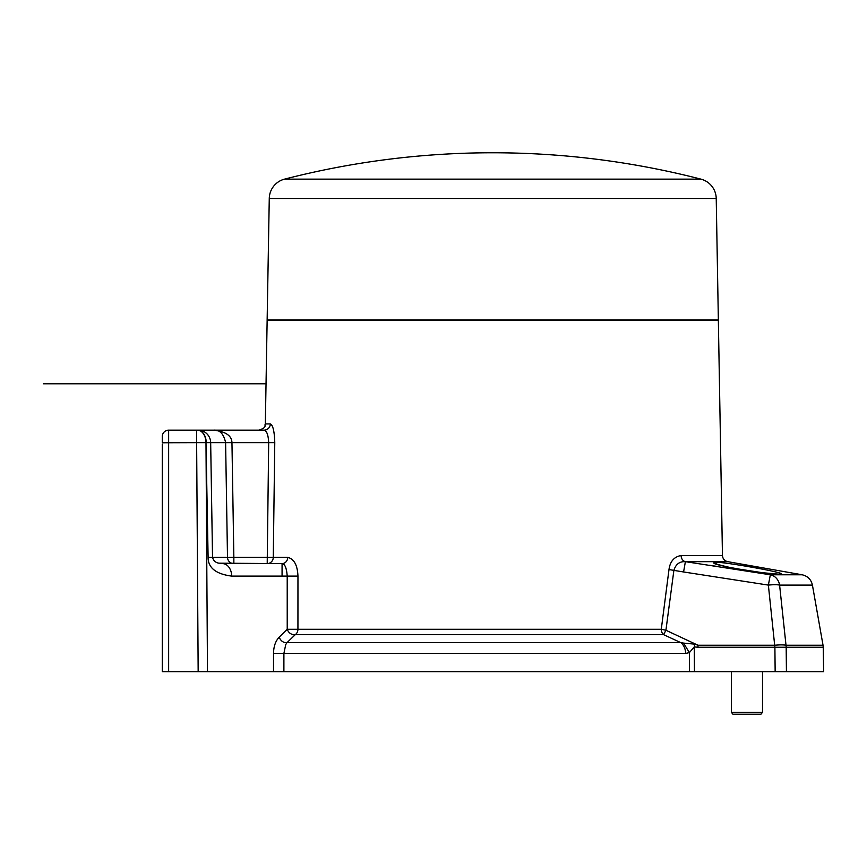 <?xml version="1.0" encoding="UTF-8"?>
<svg xmlns="http://www.w3.org/2000/svg" width="867" height="867" viewBox="0 0 867 867"><rect width="100%" height="100%" fill="white"/><g stroke="black" fill="none" stroke-linecap="round" stroke-linejoin="round"><path stroke-width="1.3" d="M663.602 634.666A6.351 4.638 90 0 1 661.283 629.269L668.988 569.565C670.083 561.458 674.114 556.777 681.083 555.519L722.46 555.519L718.353 320.226L267.144 320.226L265.335 423.92L270.331 423.92C272.953 425.09 274.438 431.332 274.774 442.647L273.278 557.373A6.351 6.069 -90 0 1 267.209 563.615L233.852 563.615A6.351 6.351 90 0 1 227.501 557.373L225.604 442.647L210.67 442.647A12.712 12.55 90 0 0 198.12 430.162L264.121 430.162A6.351 6.221 90 0 0 270.331 423.92M268.477 438.659L267.134 433.457M196.484 671.654L207.484 671.654L205.988 442.647A12.712 8.507 90 0 0 197.481 430.162A12.712 8.507 90 0 1 205.988 442.647L208.113 557.373C208.058 567.798 215.926 574.041 231.695 576.111A12.712 9.179 -90 0 0 222.516 563.615L282.078 563.615L218.907 563.182C215.58 562.64 213.455 560.7 212.534 557.373L210.67 442.647L206.238 442.658A12.712 8.518 -90 0 0 197.719 430.162L168.642 430.162L168.642 671.654L694.456 671.654L694.25 646.923L694.64 644.138L697.989 645.243L665.921 630.255L663.613 634.666L295.246 634.666A6.351 5.365 -90 0 0 297.934 629.279L297.955 576.111C297.489 565.165 294.086 558.922 287.746 557.373A6.351 5.668 90 0 1 282.078 563.615C284.896 563.886 286.609 568.048 287.215 576.111L287.226 629.29L279.131 637.245C275.511 641.081 273.636 646.468 273.528 653.425L273.517 671.654M227.512 557.373L233.852 557.373L231.955 442.647C231.792 435.754 225.723 431.593 213.737 430.162L198.12 430.162A12.712 12.55 90 0 1 210.67 442.647M162.292 444.142L162.292 671.654L168.642 671.654L162.292 671.654M162.292 436.524A6.351 6.351 -12.7 0 1 168.642 430.162A6.351 6.351 -12.7 0 0 162.292 436.524L162.292 442.766L196.636 442.658L196.636 430.162M697.989 647.237L774.892 647.237L775.152 671.654L823.65 671.654L823.227 647.237L774.892 647.237L768.368 585.095A12.712 2.189 -6.3 0 1 779.596 585.095L786.011 645.243A12.712 2.2 173.9 0 0 781.362 644.885A12.712 2.2 173.9 0 0 774.892 645.243L697.989 645.243L697.989 647.237L694.25 646.923L689.384 652.623L683.554 643.097L694.64 644.138M775.152 671.654L694.456 671.654M276.985 671.654L275.988 671.654L276.985 671.654M681.083 555.519A6.351 5.213 -90 0 0 685.385 561.664L770.351 574.778A12.712 11.401 90 0 1 779.596 585.095L812.422 585.095L823.032 645.243L786.011 645.243A12.712 11.282 -90 0 1 786.174 647.237L786.434 671.654L692.603 671.654M274.709 671.654L275.988 671.654M267.144 319.901L718.353 319.901L716.229 198.489A20.331 20.331 0 0 0 700.969 179.144L284.528 179.144A20.331 20.331 0 0 0 269.269 198.489L267.144 319.901M284.528 179.144A835.04 835.04 0 0 1 700.969 179.144M279.131 637.245C280.941 641.125 283.563 642.924 286.999 642.642L295.257 634.677L294.238 634.817C290.813 634.438 288.473 632.596 287.226 629.29L661.283 629.279L665.921 630.255L673.865 570.551C675.675 564.309 679.511 561.35 685.385 561.664L683.575 571.971L768.368 585.095L770.351 574.778L802.116 574.778L727.706 561.664L685.385 561.664M663.613 634.666L680.812 642.642L683.554 643.097M709.239 565.23L718.212 566.595M778.837 574.117L781.47 573.856C781.319 571.7 710.311 559.464 714.072 562.748C708.848 565.089 782.673 576.804 781.47 573.856L778.653 574.192M283.888 671.654L283.899 653.425L285.731 644.582L286.999 642.642L680.812 642.642A12.712 9.635 -90 0 1 685.634 653.425L273.528 653.425M689.536 671.654L689.384 652.623L685.634 653.425M297.955 576.111L231.695 576.111M222.516 563.615L233.852 563.615L233.852 557.373L287.746 557.373M208.113 557.373L227.501 557.373M198.12 430.162L213.737 430.162C219.763 429.718 223.729 433.879 225.604 442.647L268.683 442.647L267.209 563.615M264.121 430.162C266.787 430.823 268.304 434.996 268.683 442.647L274.774 442.647M731.38 671.654L731.38 712.327L732.962 714.235L731.38 712.327L762.516 712.327L760.923 714.235L762.516 712.327L762.516 671.654M732.962 714.235L760.923 714.235M266.039 383.778L43.35 383.778M232.367 442.647L268.683 442.647M282.068 576.111L282.068 563.615L282.068 576.111M716.229 198.489L269.269 198.489M205.988 442.658L196.636 442.658L198.164 671.654M668.988 569.565L683.575 571.971M722.46 555.519L722.46 555.519C722.742 558.814 724.498 560.862 727.706 561.664M716.706 564.016L714.072 562.748M265.335 423.92C264.099 425.751 267.61 427.182 258.984 430.162M812.422 585.095C811.144 579.503 807.708 576.067 802.116 574.778M823.227 647.237L823.032 645.243M778.891 574.192L762.505 572.708L736.191 568.654C728.453 567.484 713.541 563.387 716.294 563.843L716.716 564.135"/></g></svg>
